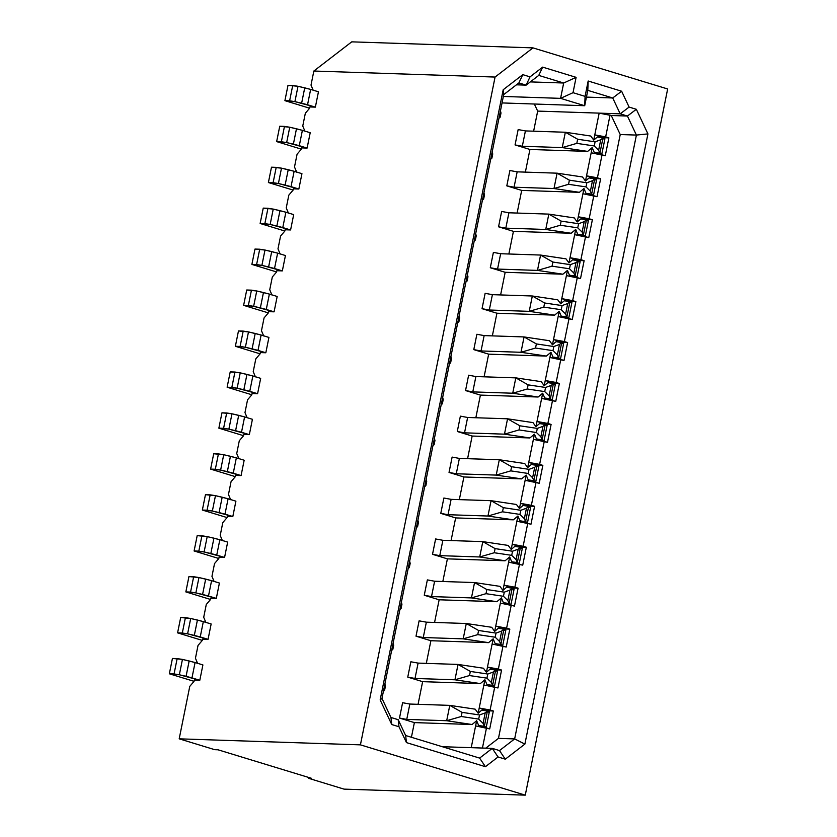 <?xml version="1.0" encoding="UTF-8"?>
<svg xmlns="http://www.w3.org/2000/svg" width="837" height="837" viewBox="0 0 837 837"><rect width="100%" height="100%" fill="white"/><g stroke="black" fill="none" stroke-linecap="round" stroke-linejoin="round"><path stroke-width="1.26" d="M214.774 749.69L179.191 738.83L189.769 686.382L194.038 681.37L189.769 686.382L179.191 738.83L214.774 749.69L218.018 749.795L214.774 749.69M195.45 658.238L198.024 645.442L202.292 640.431L198.024 645.442L195.45 658.238L197.647 663.459L195.45 658.238M203.705 617.298L206.279 604.502L210.547 599.491L206.279 604.502L203.705 617.298L205.902 622.519L203.705 617.298M211.96 576.358L214.534 563.563L218.802 558.551L214.534 563.563L211.96 576.358L214.157 581.579L211.96 576.358M220.215 535.418L222.788 522.623L227.057 517.622L222.788 522.623L220.215 535.418L222.412 540.65L220.215 535.418M311.688 778.379L308.455 778.264L344.038 789.124L525.27 795.15L360.423 744.857L179.191 738.83L360.423 744.857L525.27 795.15L667.654 88.973L532.97 47.876L495.075 77.056L360.423 744.857L495.075 77.056L532.97 47.876L351.739 41.85L313.844 71.03L495.075 77.056L313.844 71.03L351.739 41.85L532.97 47.876L667.654 88.973L525.27 795.15L344.038 789.124L308.455 778.264L308.623 777.437L308.455 778.264L311.688 778.379L218.018 749.795L311.688 778.379M604.147 137.739L594.783 134.883L593.726 140.093L590.755 136.033L565.341 132.246L525.416 130.917L522.319 146.266L562.244 147.594L576.808 143.368L594.26 145.973L595.086 141.84L577.645 139.235L595.097 141.84L600.746 139.769L602.985 137.864L599.888 153.213L598.633 150.252L594.26 145.962L576.808 143.368L562.244 147.594L587.658 151.392L562.244 147.594L522.319 146.266L515.058 144.927L529.936 149.467L525.374 172.129L529.936 149.467L587.658 151.392L592.219 147.584L594.239 152.376L600.715 154.343L594.239 152.376L592.219 147.584L591.173 152.794L592.219 147.584L587.658 151.392L529.936 149.467L515.058 144.927L518.155 129.578L525.416 130.917L565.341 132.246L590.755 136.033L593.726 140.093L599.166 113.131L611.261 115.506L627.436 116.04L636.402 135.071L647.932 133.899L636.34 109.291L627.436 116.04L620.196 113.832L537.678 111.091L534.362 104.05L537.678 111.091L620.196 113.832L627.436 116.04L636.34 109.291L629.1 107.084L620.196 113.832L612.726 97.971L586.444 97.102L612.726 97.971L620.196 113.832L629.1 107.084L621.629 91.223L612.726 97.971L587.804 90.365L612.726 97.971L621.629 91.223L588.17 81.011L587.804 90.365L584.707 105.724L502.043 102.93L584.707 105.724L587.804 90.365L588.17 81.011L585.073 96.37L584.707 105.724L560.581 98.358L503.351 96.454L560.581 98.358L584.707 105.724L585.073 96.37L573.021 92.687L560.581 98.358L563.678 83.009L530.313 81.9L563.678 83.009L560.581 98.358L573.021 92.687L576.107 77.339L563.678 83.009L538.756 75.403L563.678 83.009L576.107 77.339L542.658 67.127L538.756 75.403L526.117 85.133L516.439 84.809L526.117 85.133L538.756 75.403L542.658 67.127L530.03 76.858L526.117 85.133L518.888 82.926L526.117 85.133L530.03 76.858L522.79 74.65L518.888 82.926L503.728 94.591L381.975 698.424L503.728 94.591L503.194 89.737L503.728 94.591L518.888 82.926L522.79 74.65L503.194 89.737L380.155 699.931L503.194 89.737L522.79 74.65L530.03 76.858L542.658 67.127L576.107 77.339L573.021 92.687L585.073 96.37L588.17 81.011L621.629 91.223L629.1 107.084L636.34 109.291L647.932 133.899L524.893 744.093L505.297 759.18L498.057 756.972L505.297 759.18L499.49 750.58L505.297 759.18L524.893 744.093L514.65 738.914L499.49 750.58L492.261 748.372L498.057 756.972L485.429 766.702L406.458 742.607L405.652 735.524L406.458 742.607L398.987 726.746L391.747 724.539L380.155 699.931L381.975 698.424L380.155 699.931L391.747 724.539L390.942 717.466L381.975 698.424L390.942 717.466L398.171 719.674L390.942 717.466L391.747 724.539L398.987 726.746L398.171 719.674L405.652 735.524L398.171 719.674L398.987 726.746L406.458 742.607L485.429 766.702L479.622 758.102L485.429 766.702L498.057 756.972L492.261 748.372L479.622 758.102L492.261 748.372L471.221 747.671L475.604 725.93L471.221 747.671L492.261 748.372L499.49 750.58L514.65 738.914L498.465 738.37L485.763 748.152L498.465 738.37L620.227 134.537L611.261 115.506L610.047 115.14L605.664 136.881L608.886 137.864L605.266 155.776L602.054 154.793L597.409 177.821L600.631 178.804L597.011 196.716L593.799 195.732L589.154 218.76L592.376 219.744L588.756 237.656L585.544 236.672L580.899 259.7L584.121 260.684L580.512 278.585L577.289 277.612L572.644 300.64L575.866 301.613L572.257 319.525L569.034 318.552L564.389 341.569L567.612 342.553L564.002 360.465L560.78 359.481L556.134 382.509L559.357 383.492L555.747 401.404L552.525 400.421L547.879 423.449L551.102 424.432L547.492 442.344L544.27 441.361L539.624 464.389L542.847 465.372L539.237 483.284L536.015 482.3L531.369 505.328L534.592 506.312L530.982 524.213L516.879 521.231L512.234 544.259L523.125 546.268L527.76 523.24L523.125 546.268L526.337 547.241L522.727 565.153L508.624 562.171L503.979 585.199L514.87 587.197L519.505 564.18L514.87 587.197L518.082 588.181L514.473 606.093L500.369 603.111L495.724 626.139L506.615 628.137L511.25 605.109L506.615 628.137L509.827 629.121L506.218 647.032L492.114 644.051L487.469 667.079L498.36 669.077L502.995 646.049L498.36 669.077L501.572 670.06L497.963 687.972L483.859 684.99L479.214 708.018L490.105 710.017L494.74 686.989L490.105 710.017L493.317 711L489.708 728.912L475.604 725.93L486.485 727.928L482.436 748.048L486.485 727.928L489.708 728.912L493.317 711L479.214 708.018L488.526 710.854L479.214 708.018L483.859 684.99L497.963 687.972L501.572 670.06L487.469 667.079L496.78 669.914L487.469 667.079L492.114 644.051L506.218 647.032L509.827 629.121L495.724 626.139L505.035 628.974L495.724 626.139L500.369 603.111L514.473 606.093L518.082 588.181L503.979 585.199L513.29 588.045L503.979 585.199L508.624 562.171L522.727 565.153L526.337 547.241L512.234 544.259L521.545 547.105L512.234 544.259L516.879 521.231L530.982 524.213L534.592 506.312L531.369 505.328L536.015 482.3L525.134 480.302L520.488 503.33L531.369 505.328L520.488 503.33L529.8 506.165L520.488 503.33L525.134 480.302L539.237 483.284L542.847 465.372L539.624 464.389L544.27 441.361L533.389 439.362L528.743 462.39L539.624 464.389L528.743 462.39L538.055 465.226L528.743 462.39L533.389 439.362L547.492 442.344L551.102 424.432L547.879 423.449L552.525 400.421L541.644 398.422L536.998 421.45L547.879 423.449L536.998 421.45L546.31 424.286L536.998 421.45L541.644 398.422L555.747 401.404L559.357 383.492L556.134 382.509L560.78 359.481L549.899 357.483L545.253 380.511L556.134 382.509L545.253 380.511L554.554 383.346L545.253 380.511L549.899 357.483L564.002 360.465L567.612 342.553L564.389 341.569L569.034 318.552L558.153 316.543L553.508 339.571L564.389 341.569L553.508 339.571L562.809 342.417L553.508 339.571L558.153 316.543L572.257 319.525L575.866 301.613L572.644 300.64L577.289 277.612L566.408 275.603L561.763 298.631L572.644 300.64L561.763 298.631L571.064 301.477L561.763 298.631L566.408 275.603L580.512 278.585L584.121 260.684L580.899 259.7L585.544 236.672L574.663 234.674L570.018 257.702L580.899 259.7L570.018 257.702L579.319 260.537L570.018 257.702L574.663 234.674L588.756 237.656L592.376 219.744L589.154 218.76L593.799 195.732L582.918 193.734L578.273 216.762L589.154 218.76L578.273 216.762L587.574 219.597L578.273 216.762L582.918 193.734L597.011 196.716L600.631 178.804L597.409 177.821L602.054 154.793L591.173 152.794L586.528 175.822L597.409 177.821L586.528 175.822L595.829 178.658L586.528 175.822L591.173 152.794L605.266 155.776L608.886 137.864L605.664 136.881L610.047 115.14L599.166 113.131L594.783 134.883L605.664 136.881L594.783 134.883L604.084 137.718M471.221 747.671L442.302 746.709L471.221 747.671M479.622 758.102L405.652 735.524L479.622 758.102M230.667 499.71L228.47 494.479L231.043 481.693L235.312 476.682L231.043 481.693L228.47 494.479L230.667 499.71M271.941 295.022L269.734 289.79L272.318 276.995L276.587 271.994L272.318 276.995L269.734 289.79L271.941 295.022M264.063 317.934L268.332 312.923L264.063 317.934L261.479 330.73L264.063 317.934M263.686 335.951L261.479 330.73L263.686 335.951M255.808 358.874L260.077 353.863L255.808 358.874L253.224 371.67L255.808 358.874M255.431 376.891L253.224 371.67L255.431 376.891M247.553 399.814L251.822 394.802L247.553 399.814L244.979 412.61L247.553 399.814M247.177 417.83L244.979 412.61L247.177 417.83M239.298 440.754L243.567 435.742L239.298 440.754L236.725 453.539L239.298 440.754M238.922 458.77L236.725 453.539L238.922 458.77M311.008 85.102L313.844 71.03L311.008 85.102L313.216 90.323L311.008 85.102M305.338 113.246L309.606 108.235L305.338 113.246L302.753 126.042L305.338 113.246M304.961 131.263L302.753 126.042L304.961 131.263M297.083 154.186L301.351 149.174L297.083 154.186L294.498 166.981L297.083 154.186M296.706 172.202L294.498 166.981L296.706 172.202M288.828 195.126L293.096 190.114L288.828 195.126L286.244 207.911L288.828 195.126M288.451 213.142L286.244 207.911L288.451 213.142M280.573 236.065L284.842 231.054L280.573 236.065L277.989 248.851L280.573 236.065M280.196 254.082L277.989 248.851L280.196 254.082M647.932 133.899L636.402 135.071L514.65 738.914L524.893 744.093L647.932 133.899M627.436 116.04L611.261 115.506L620.227 134.537L636.402 135.071L627.436 116.04M636.402 135.071L620.227 134.537L498.465 738.37L514.65 738.914L636.402 135.071M493.317 711L488.463 710.833L488.201 712.12L487.416 711L484.33 726.349L483.075 723.377L478.691 719.098L461.239 716.493L478.691 719.098L479.528 714.976L478.691 719.098M485.115 727.468L484.33 726.349L478.68 725.501L476.651 720.72L475.604 725.93L476.651 720.72L478.68 725.501L485.146 727.479L478.68 725.501L484.33 726.349L486.224 727.186L485.073 727.667M501.572 670.06L496.718 669.903L496.456 671.18L495.671 670.06L492.585 685.409L494.5 686.34L493.328 686.727M509.827 629.121L504.973 628.964L504.711 630.24L503.926 629.121L500.84 644.469L502.755 645.4L501.583 645.787M518.082 588.181L513.227 588.024L512.966 589.3L512.181 588.181L509.095 603.529L511.009 604.471L509.838 604.848M526.337 547.241L521.482 547.084L521.221 548.361L520.436 547.241L517.339 562.6L519.264 563.531L518.093 563.918M608.886 137.864L604.032 137.707L603.77 138.984L602.985 137.864L597.336 137.017L593.726 140.093L597.336 137.017L602.985 137.864L600.746 139.769L595.086 141.84L594.26 145.962M598.633 150.252L600.746 139.769L598.633 150.252L599.888 153.213L594.239 152.376L599.888 153.213L601.782 154.05L600.631 154.531M600.631 178.804L595.777 178.647L595.515 179.924L594.73 178.804L591.633 194.153L593.559 195.084L592.376 195.471M592.376 219.744L587.522 219.576L587.26 220.863L586.475 219.744L583.379 235.092L585.304 236.024L584.121 236.411M584.121 260.684L579.267 260.516L579.005 261.793L578.221 260.673L575.124 276.032L577.049 276.963L575.866 277.35M575.866 301.613L571.012 301.456L570.75 302.732L569.966 301.613L566.869 316.972L568.794 317.903L567.612 318.29M567.612 342.553L562.757 342.396L562.495 343.672L561.711 342.553L558.614 357.901L560.539 358.843L559.357 359.219M559.357 383.492L554.502 383.336L554.24 384.612L553.456 383.492L550.359 398.841L552.284 399.772L551.102 400.159M551.102 424.432L546.247 424.275L545.986 425.552L545.201 424.432L542.104 439.781L544.029 440.712L542.857 441.099M542.847 465.372L537.992 465.205L537.731 466.491L536.946 465.372L533.849 480.72L535.774 481.652L534.602 482.039M534.592 506.312L529.737 506.144L529.476 507.421L528.691 506.301L525.594 521.66L527.519 522.591L526.347 522.979M525.134 480.302L526.18 475.092L521.618 478.89L463.897 476.975L459.335 499.626L463.897 476.975L449.03 472.434L452.116 457.086L459.377 458.414L499.302 459.743L524.715 463.541L527.697 467.59L528.743 462.39L527.697 467.59L531.296 464.525L527.697 467.59L524.715 463.541L499.302 459.743L459.377 458.414L456.28 473.773L449.03 472.434L463.897 476.975L521.618 478.89L496.215 475.092L456.28 473.773L496.215 475.092L521.618 478.89L526.18 475.092L525.134 480.302M516.46 504.481L519.442 508.53L520.488 503.33L519.442 508.53L523.041 505.464L519.442 508.53L516.46 504.481L491.057 500.683L516.46 504.481M533.389 439.362L534.435 434.152L529.873 437.95L472.152 436.035L467.59 458.686L472.152 436.035L457.284 431.494L460.371 416.146L467.632 417.475L507.557 418.803L532.97 422.601L535.952 426.661L536.998 421.45L535.952 426.661L539.551 423.585L535.952 426.661L532.97 422.601L507.557 418.803L467.632 417.475L464.535 432.834L457.284 431.494L472.152 436.035L529.873 437.95L504.47 434.162L464.535 432.834L504.47 434.162L529.873 437.95L534.435 434.152L533.389 439.362M541.644 398.422L542.69 393.212L538.128 397.02L480.407 395.095L475.845 417.757L480.407 395.095L465.539 390.555L468.626 375.206L475.887 376.545L515.812 377.874L541.225 381.662L544.207 385.721L545.253 380.511L544.207 385.721L547.806 382.645L544.207 385.721L541.225 381.662L515.812 377.874L475.887 376.545L472.79 391.894L465.539 390.555L480.407 395.095L538.128 397.02L512.725 393.223L472.79 391.894L512.725 393.223L538.128 397.02L542.69 393.212L541.644 398.422M549.899 357.483L550.945 352.272L546.383 356.081L488.662 354.156L484.1 376.817L488.662 354.156L473.794 349.625L476.881 334.266L484.142 335.606L524.067 336.934L549.48 340.722L552.462 344.781L553.508 339.571L552.462 344.781L556.061 341.705L552.462 344.781L549.48 340.722L524.067 336.934L484.142 335.606L481.045 350.954L473.794 349.625L488.662 354.156L546.383 356.081L520.98 352.283L481.045 350.954L520.98 352.283L546.383 356.081L550.945 352.272L549.899 357.483M558.153 316.543L559.2 311.333L554.638 315.141L496.916 313.226L492.355 335.878L496.916 313.226L482.039 308.686L485.136 293.327L492.397 294.666L532.322 295.995L557.735 299.792L560.717 303.841L561.763 298.631L560.717 303.841L564.316 300.776L560.717 303.841L557.735 299.792L532.322 295.995L492.397 294.666L489.3 310.014L482.039 308.686L496.916 313.226L554.638 315.141L529.225 311.343L489.3 310.014L529.225 311.343L554.638 315.141L559.2 311.333L558.153 316.543M566.408 275.603L567.455 270.403L562.893 274.201L505.171 272.287L500.61 294.938L505.171 272.287L490.294 267.746L493.391 252.397L500.652 253.726L540.576 255.055L565.99 258.853L568.972 262.902L570.018 257.702L568.972 262.902L572.571 259.836L568.972 262.902L565.99 258.853L540.576 255.055L500.652 253.726L497.555 269.075L490.294 267.746L505.171 272.287L562.893 274.201L537.48 270.403L497.555 269.075L537.48 270.403L562.893 274.201L567.455 270.403L566.408 275.603M574.663 234.674L575.71 229.464L571.148 233.261L513.426 231.347L508.865 253.998L513.426 231.347L498.549 226.806L501.645 211.458L508.906 212.786L548.831 214.115L574.245 217.913L577.216 221.962L578.273 216.762L577.216 221.962L580.826 218.896L577.216 221.962L574.245 217.913L548.831 214.115L508.906 212.786L505.81 228.145L498.549 226.806L513.426 231.347L571.148 233.261L545.734 229.464L505.81 228.145L545.734 229.464L571.148 233.261L575.71 229.464L574.663 234.674M582.918 193.734L583.964 188.524L579.403 192.322L521.681 190.407L517.12 213.058L521.681 190.407L506.803 185.866L509.9 170.518L517.161 171.847L557.086 173.175L582.5 176.973L585.471 181.033L586.528 175.822L585.471 181.033L589.081 177.957L585.471 181.033L582.5 176.973L557.086 173.175L517.161 171.847L514.064 187.206L506.803 185.866L521.681 190.407L579.403 192.322L553.989 188.534L514.064 187.206L553.989 188.534L579.403 192.322L583.964 188.524L582.918 193.734M537.678 111.091L533.629 131.189L537.678 111.091M511.187 549.47L512.234 544.259L511.187 549.47L514.786 546.404L511.187 549.47L508.205 545.421L511.187 549.47M516.879 521.231L517.925 516.031L513.363 519.829L455.642 517.915L451.08 540.566L455.642 517.915L440.775 513.374L443.872 498.025L451.122 499.354L491.057 500.683L451.122 499.354L448.025 514.703L440.775 513.374L455.642 517.915L513.363 519.829L487.961 516.031L448.025 514.703L487.961 516.031L513.363 519.829L517.925 516.031L516.879 521.231M502.932 590.409L503.979 585.199L502.932 590.409L506.531 587.333L502.932 590.409L499.951 586.35L502.932 590.409M508.624 562.171L509.67 556.961L505.109 560.769L447.397 558.854L442.825 581.506L447.397 558.854L432.52 554.314L435.617 538.955L442.867 540.294L482.803 541.623L508.205 545.421L482.803 541.623L442.867 540.294L439.77 555.642L432.52 554.314L447.397 558.854L505.109 560.769L479.706 556.971L439.77 555.642L479.706 556.971L505.109 560.769L509.67 556.961L508.624 562.171M494.677 631.349L495.724 626.139L494.677 631.349L498.277 628.273L494.677 631.349L491.696 627.29L494.677 631.349M500.369 603.111L501.415 597.9L496.854 601.709L439.143 599.784L434.57 622.446L439.143 599.784L424.265 595.253L427.362 579.895L434.612 581.234L474.548 582.562L499.951 586.35L474.548 582.562L434.612 581.234L431.515 596.582L424.265 595.253L439.143 599.784L496.854 601.709L471.451 597.911L431.515 596.582L471.451 597.911L496.854 601.709L501.415 597.9L500.369 603.111M486.423 672.289L487.469 667.079L486.423 672.289L490.022 669.213L486.423 672.289L483.441 668.229L486.423 672.289M492.114 644.051L493.16 638.84L488.599 642.649L430.888 640.723L426.315 663.385L430.888 640.723L416.01 636.183L419.107 620.834L426.357 622.173L466.293 623.502L491.696 627.29L466.293 623.502L426.357 622.173L423.26 637.522L416.01 636.183L430.888 640.723L488.599 642.649L463.196 638.851L423.26 637.522L463.196 638.851L488.599 642.649L493.16 638.84L492.114 644.051M478.168 713.218L479.214 708.018L478.168 713.218L481.767 710.153L478.168 713.218L475.186 709.169L478.168 713.218M483.859 684.99L484.905 679.78L480.344 683.578L422.633 681.663L418.061 704.315L422.633 681.663L407.755 677.123L410.852 661.774L418.102 663.103L458.038 664.432L483.441 668.229L458.038 664.432L418.102 663.103L415.006 678.462L407.755 677.123L422.633 681.663L480.344 683.578L454.941 679.79L415.006 678.462L454.941 679.79L480.344 683.578L484.905 679.78L483.859 684.99M476.651 720.72L472.089 724.518L414.378 722.603L411.417 737.292L414.378 722.603L399.5 718.062L402.597 702.714L409.848 704.043L449.783 705.371L475.186 709.169L449.783 705.371L446.686 720.72L472.089 724.518L476.651 720.72M260.338 352.586L260.077 353.863L260.338 352.586L265.831 352.764L260.338 352.586M260.673 378.355L257.587 393.704L252.083 393.526L251.822 394.802L252.083 393.526L257.587 393.704L260.673 378.355L252.858 375.97L260.673 378.355M252.418 419.295L249.332 434.644L243.829 434.466L243.567 435.742L243.829 434.466L249.332 434.644L252.418 419.295L244.603 416.91L252.418 419.295M244.163 460.235L241.077 475.583L235.574 475.395L235.312 476.682L235.574 475.395L241.077 475.583L244.163 460.235L236.348 457.849L244.163 460.235M235.908 501.164L232.822 516.523L227.319 516.335L227.057 517.622L227.319 516.335L232.822 516.523L235.908 501.164L228.093 498.779L235.908 501.164M227.664 542.104L224.567 557.463L219.064 557.275L218.802 558.551L219.064 557.275L224.567 557.463L227.664 542.104L219.838 539.719L227.664 542.104M219.409 583.044L216.312 598.392L210.809 598.214L210.547 599.491L210.809 598.214L216.312 598.392L219.409 583.044L211.583 580.658L219.409 583.044M211.154 623.983L208.057 639.332L202.554 639.154L202.292 640.431L202.554 639.154L208.057 639.332L211.154 623.983L203.328 621.598L211.154 623.983M202.899 664.923L199.802 680.272L194.299 680.094L194.038 681.37L194.299 680.094L199.802 680.272L202.899 664.923L195.073 662.538L202.899 664.923M318.458 91.788L315.361 107.136L309.857 106.958L309.606 108.235L309.857 106.958L315.361 107.136L318.458 91.788L310.642 89.402L318.458 91.788M310.203 132.727L307.106 148.076L301.602 147.898L301.351 149.174L301.602 147.898L307.106 148.076L310.203 132.727L302.387 130.342L310.203 132.727M301.948 173.667L298.851 189.016L293.348 188.838L293.096 190.114L293.348 188.838L298.851 189.016L301.948 173.667L294.132 171.282L301.948 173.667M293.693 214.607L290.596 229.955L285.103 229.767L284.842 231.054L285.103 229.767L290.596 229.955L293.693 214.607L285.877 212.221L293.693 214.607M285.438 255.536L282.341 270.895L276.848 270.707L276.587 271.994L276.848 270.707L282.341 270.895L285.438 255.536L277.622 253.151L285.438 255.536M277.183 296.476L274.086 311.835L268.593 311.646L268.332 312.923L268.593 311.646L274.086 311.835L277.183 296.476L269.368 294.09L277.183 296.476M268.928 337.416L265.831 352.764L268.928 337.416L261.113 335.03L268.928 337.416M592.46 195.283L585.984 193.305L583.964 188.524L585.984 193.305L591.633 194.153L590.378 191.181L586.005 186.902L568.553 184.297L553.989 188.534L557.086 173.175L569.39 180.164L586.842 182.78L592.491 180.708L594.73 178.804L589.081 177.957L594.73 178.804L592.491 180.708L590.378 191.181L591.633 194.153L585.984 193.305L592.46 195.283L591.633 194.153L594.73 178.804L596.624 179.641L593.559 195.084M584.205 236.222L577.729 234.245L575.71 229.464L577.729 234.245L583.379 235.092L582.123 232.121L577.75 227.842L560.298 225.237L545.734 229.464L548.831 214.115L561.135 221.104L578.587 223.72L584.236 221.648L586.475 219.744L580.826 218.896L586.475 219.744L584.236 221.648L582.123 232.121L583.379 235.092L577.729 234.245L584.205 236.222M575.95 277.162L569.474 275.185L567.455 270.403L569.474 275.185L575.124 276.032L573.868 273.061L569.495 268.782L552.043 266.176L537.48 270.403L540.576 255.055L552.88 262.044L570.332 264.649L575.982 262.577L578.221 260.673L572.571 259.836L578.221 260.673L575.982 262.577L573.868 273.061L575.124 276.032L569.474 275.185L575.95 277.162M567.695 318.102L561.219 316.124L559.2 311.333L561.219 316.124L566.869 316.972L565.624 314.001L561.24 309.721L543.788 307.116L529.225 311.343L532.322 295.995L544.625 302.984L562.077 305.589L567.727 303.517L569.966 301.613L564.316 300.776L569.966 301.613L567.727 303.517L565.624 314.001L566.869 316.972L561.219 316.124L567.695 318.102M559.44 359.042L552.964 357.064L550.945 352.272L552.964 357.064L558.614 357.901L557.369 354.94L552.985 350.651L535.534 348.056L520.98 352.283L524.067 336.934L536.371 343.923L553.822 346.528L559.482 344.457L561.711 342.553L556.061 341.705L561.711 342.553L559.482 344.457L557.369 354.94L558.614 357.901L552.964 357.064L559.44 359.042M551.185 399.971L544.709 398.004L542.69 393.212L544.709 398.004L550.359 398.841L549.114 395.88L544.73 391.59L527.279 388.996L512.725 393.223L515.812 377.874L528.116 384.853L545.567 387.468L551.227 385.397L553.456 383.492L547.806 382.645L553.456 383.492L551.227 385.397L549.114 395.88L550.359 398.841L544.709 398.004L551.185 399.971L550.359 398.841L553.456 383.492L555.349 384.329L552.284 399.772M542.931 440.911L536.454 438.933L534.435 434.152L536.454 438.933L542.104 439.781L540.859 436.809L536.475 432.53L519.024 429.925L536.475 432.541L537.312 428.408L542.972 426.336L545.201 424.432L539.551 423.585L545.201 424.432L542.972 426.336L540.859 436.809L542.104 439.781L536.454 438.933L542.931 440.911M534.676 481.85L528.199 479.873L526.18 475.092L528.199 479.873L533.849 480.72L532.604 477.749L528.22 473.47L510.769 470.865L496.215 475.092L499.302 459.743L511.606 466.732L529.057 469.348L534.717 467.276L536.946 465.372L531.296 464.525L536.946 465.372L534.717 467.276L532.604 477.749L533.849 480.72L528.199 479.873L534.676 481.85M526.421 522.79L519.944 520.813L517.925 516.031L519.944 520.813L525.594 521.66L524.349 518.689L519.965 514.41L502.514 511.805L487.961 516.031L491.057 500.683L503.351 507.672L520.802 510.277L503.351 507.672L502.514 511.805L519.965 514.41L520.802 510.288L526.463 508.205L528.691 506.301L523.041 505.464L528.691 506.301L526.463 508.205L524.349 518.689L525.594 521.66L519.944 520.813L526.421 522.79M518.166 563.73L511.689 561.753L509.67 556.961L511.689 561.753L517.339 562.6L516.094 559.629L511.71 555.349L494.259 552.744L479.706 556.971L482.803 541.623L495.096 548.612L512.547 551.217L518.208 549.145L520.436 547.241L514.786 546.404L520.436 547.241L518.208 549.145L516.094 559.629L517.339 562.6L511.689 561.753L518.166 563.73M509.911 604.67L503.435 602.692L501.415 597.9L503.435 602.692L509.095 603.529L507.839 600.568L503.455 596.279L504.292 592.157L509.953 590.085L512.181 588.181L506.531 587.333L512.181 588.181L509.953 590.085L507.839 600.568L509.095 603.529L503.435 602.692L509.911 604.67M501.656 645.599L495.18 643.632L493.16 638.84L495.18 643.632L500.84 644.469L499.584 641.508L495.201 637.219L477.749 634.624L463.196 638.851L466.293 623.502L478.586 630.481L496.038 633.096L501.698 631.025L503.926 629.121L498.277 628.273L503.926 629.121L501.698 631.025L499.584 641.508L500.84 644.469L495.18 643.632L501.656 645.599M493.401 686.539L486.935 684.561L484.905 679.78L486.935 684.561L492.585 685.409L491.329 682.437L486.946 678.158L469.494 675.553L454.941 679.79L458.038 664.432L470.331 671.42L487.783 674.036L493.443 671.965L495.671 670.06L490.022 669.213L495.671 670.06L493.443 671.965L491.329 682.437L492.585 685.409L486.935 684.561L493.401 686.539M230.217 371.879L240.229 372.852L252.858 375.97L249.761 391.318L257.587 393.704L237.133 388.201L227.12 387.228L251.832 394.771L227.12 387.228L230.217 371.879L227.12 387.228L231.839 387.385L234.935 372.036L230.217 371.879M221.962 412.819L231.975 413.781L244.603 416.91L241.506 432.258L249.332 434.644L228.878 429.14L218.865 428.167L243.577 435.7L218.865 428.167L221.962 412.819L218.865 428.167L223.584 428.324L226.681 412.976L221.962 412.819M213.707 453.748L223.72 454.721L236.348 457.849L233.251 473.198L241.077 475.583L220.623 470.08L210.61 469.107L235.323 476.64L210.61 469.107L213.707 453.748L210.61 469.107L215.329 469.264L218.426 453.905L213.707 453.748M205.452 494.688L215.465 495.661L228.093 498.779L224.996 514.138L232.822 516.523L212.368 511.009L202.355 510.047L227.068 517.58L202.355 510.047L205.452 494.688L202.355 510.047L207.074 510.204L210.171 494.845L205.452 494.688M197.197 535.628L207.21 536.601L219.838 539.719L216.741 555.077L224.567 557.463L204.113 551.949L194.1 550.976L218.813 558.52L194.1 550.976L197.197 535.628L194.1 550.976L198.829 551.133L201.916 535.785L197.197 535.628M188.942 576.567L198.955 577.54L211.583 580.658L208.486 596.007L216.312 598.392L195.858 592.889L185.845 591.916L210.558 599.459L185.845 591.916L188.942 576.567L185.845 591.916L190.574 592.073L193.661 576.724L188.942 576.567M180.687 617.507L190.7 618.48L203.328 621.598L200.231 636.947L208.057 639.332L187.603 633.829L177.59 632.856L202.303 640.399L177.59 632.856L180.687 617.507L177.59 632.856L182.32 633.013L185.406 617.664L180.687 617.507M172.432 658.447L182.445 659.41L195.073 662.538L191.976 677.886L199.802 680.272L179.348 674.768L169.346 673.795L194.048 681.328L169.346 673.795L172.432 658.447L169.346 673.795L174.065 673.952L177.151 658.604L172.432 658.447M288.001 85.311L298.003 86.284L310.642 89.402L307.545 104.751L315.361 107.136L294.906 101.633L284.904 100.66L309.606 108.203L284.904 100.66L288.001 85.311L284.904 100.66L289.623 100.817L292.72 85.468L288.001 85.311M279.746 126.251L289.748 127.224L302.387 130.342L299.29 145.69L307.106 148.076L286.662 142.572L276.649 141.599L301.351 149.143L276.649 141.599L279.746 126.251L276.649 141.599L281.368 141.756L284.465 126.408L279.746 126.251M271.491 167.191L281.494 168.153L294.132 171.282L291.035 186.63L298.851 189.016L278.407 183.512L268.395 182.539L293.107 190.072L268.395 182.539L271.491 167.191L268.395 182.539L273.113 182.696L276.21 167.348L271.491 167.191M263.236 208.12L273.239 209.093L285.877 212.221L282.78 227.57L290.596 229.955L270.152 224.452L260.14 223.479L284.852 231.012L260.14 223.479L263.236 208.12L260.14 223.479L264.858 223.636L267.955 208.277L263.236 208.12M254.982 249.06L264.984 250.033L277.622 253.151L274.526 268.51L282.341 270.895L261.897 265.381L251.885 264.419L276.597 271.952L251.885 264.419L254.982 249.06L251.885 264.419L256.603 264.576L259.7 249.217L254.982 249.06M246.727 290L256.739 290.973L269.368 294.09L266.271 309.449L274.086 311.835L253.642 306.321L243.63 305.348L268.342 312.892L243.63 305.348L246.727 290L243.63 305.348L248.348 305.505L251.445 290.157L246.727 290M238.472 330.939L248.484 331.912L261.113 335.03L258.016 350.379L265.831 352.764L245.387 347.261L235.375 346.288L260.087 353.831L235.375 346.288L238.472 330.939L235.375 346.288L240.093 346.445L243.19 331.096L238.472 330.939M231.839 387.385L237.133 388.201L240.229 372.852L234.935 372.036L231.839 387.385M237.133 388.201L243.849 389.76L246.946 374.411L240.229 372.852L237.133 388.201M243.849 389.76L249.761 391.318L252.858 375.97L246.946 374.411L243.849 389.76M223.584 428.324L228.878 429.14L231.975 413.781L226.681 412.976L223.584 428.324M228.878 429.14L235.595 430.699L238.691 415.34L231.975 413.781L228.878 429.14M235.595 430.699L241.506 432.258L244.603 416.91L238.691 415.34L235.595 430.699M215.329 469.264L220.623 470.08L223.72 454.721L218.426 453.905L215.329 469.264M220.623 470.08L227.34 471.639L230.437 456.28L223.72 454.721L220.623 470.08M227.34 471.629L233.251 473.198L236.348 457.849L230.437 456.28L227.34 471.639M207.074 510.204L212.368 511.009L215.465 495.661L210.171 494.845L207.074 510.204M212.368 511.009L219.085 512.568L222.182 497.22L215.465 495.661L212.368 511.009M219.085 512.568L224.996 514.138L228.093 498.779L222.182 497.22L219.085 512.568M198.819 551.133L204.113 551.949L207.21 536.601L201.916 535.785L198.819 551.133M204.113 551.949L210.83 553.508L213.927 538.16L207.21 536.601L204.113 551.949M210.83 553.508L216.741 555.077L219.838 539.719L213.927 538.16L210.83 553.508M190.564 592.073L195.858 592.889L198.955 577.54L193.661 576.724L190.574 592.073M195.858 592.889L202.575 594.448L205.672 579.099L198.955 577.54L195.858 592.889M202.575 594.448L208.486 596.007L211.583 580.658L205.672 579.099L202.575 594.448M182.32 633.013L187.603 633.829L190.7 618.48L185.406 617.664L182.32 633.013M187.603 633.829L194.32 635.388L197.417 620.039L190.7 618.48L187.603 633.829M194.32 635.388L200.231 636.947L203.328 621.598L197.417 620.039L194.32 635.388M174.065 673.952L179.348 674.768L182.445 659.41L177.151 658.604L174.065 673.952M179.348 674.768L186.076 676.327L189.162 660.968L182.445 659.41L179.348 674.768M186.065 676.327L191.976 677.886L195.073 662.538L189.162 660.968L186.065 676.327M289.623 100.817L294.906 101.633L298.003 86.284L292.72 85.468L289.623 100.817M294.906 101.633L301.634 103.192L304.731 87.843L298.003 86.284L294.906 101.633M301.634 103.192L307.545 104.751L310.642 89.402L304.731 87.843L301.634 103.192M281.368 141.756L286.662 142.572L289.748 127.224L284.465 126.408L281.368 141.756M286.662 142.572L293.379 144.131L296.476 128.783L289.748 127.224L286.662 142.572M293.379 144.131L299.29 145.69L302.387 130.342L296.476 128.783L293.379 144.131M273.113 182.696L278.407 183.512L281.494 168.153L276.21 167.348L273.113 182.696M278.407 183.512L285.124 185.071L288.221 169.712L281.494 168.153L278.407 183.512M285.124 185.071L291.035 186.63L294.132 171.282L288.221 169.712L285.124 185.071M264.858 223.636L270.152 224.452L273.239 209.093L267.955 208.277L264.858 223.636M270.152 224.452L276.869 226.011L279.966 210.652L273.239 209.093L270.152 224.452M276.869 226L282.78 227.57L285.877 212.221L279.966 210.652L276.869 226.011M256.603 264.576L261.897 265.381L264.984 250.033L259.7 249.217L256.603 264.576M261.897 265.381L268.614 266.94L271.711 251.592L264.984 250.033L261.897 265.381M268.614 266.94L274.526 268.51L277.622 253.151L271.711 251.592L268.614 266.94M248.348 305.505L253.642 306.321L256.739 290.973L251.445 290.157L248.348 305.505M253.642 306.321L260.359 307.88L263.456 292.531L256.739 290.973L253.642 306.321M260.359 307.88L266.271 309.449L269.368 294.09L263.456 292.531L260.359 307.88M240.093 346.445L245.387 347.261L248.484 331.912L243.19 331.096L240.093 346.445M245.387 347.261L252.104 348.82L255.201 333.471L248.484 331.912L245.387 347.261M252.104 348.82L258.016 350.379L261.113 335.03L255.201 333.471L252.104 348.82M461.239 716.503L446.686 720.72L406.751 719.401L399.5 718.062L414.378 722.603L472.089 724.518L446.686 720.72L461.239 716.503L462.076 712.36L461.239 716.503M384.57 690.347L383.398 691.383M500.139 117.222L498.957 118.258L500.149 117.211L500.997 113.016L500.453 110.829L500.986 113.037M565.341 132.246L577.645 139.224L565.341 132.246L562.244 147.594L565.341 132.246M585.304 236.024L588.401 220.675L586.475 219.744L583.379 235.092L584.163 236.212M577.049 276.963L580.146 261.615L578.221 260.673L575.124 276.032L575.908 277.152M568.794 317.903L571.891 302.544L569.966 301.613L566.869 316.972L567.653 318.091M560.539 358.843L563.636 343.484L561.711 342.553L558.614 357.901L559.398 359.021M544.029 440.712L547.126 425.363L545.201 424.432L542.104 439.781L542.889 440.9M535.774 481.652L538.871 466.303L536.946 465.372L533.849 480.72L534.634 481.84M527.519 522.591L530.616 507.243L528.691 506.301L525.594 521.66L526.379 522.78M519.264 563.531L522.361 548.172L520.436 547.241L517.339 562.6L518.124 563.719M511.009 604.471L514.106 589.112L512.181 588.181L509.095 603.529L509.869 604.649M502.755 645.4L505.851 630.052L503.926 629.121L500.84 644.469L501.625 645.589M494.5 686.34L497.596 670.992L495.671 670.06L492.585 685.409L493.37 686.528M486.245 727.28L489.321 711.837L487.416 711L485.188 712.904L483.075 723.377L484.33 726.349L487.416 711L481.767 710.153L487.416 711L485.188 712.904L479.528 714.976L462.076 712.36L449.783 705.371L409.848 704.043L406.751 719.401L446.686 720.72L449.783 705.371L462.076 712.36L479.528 714.976L485.188 712.904L483.075 723.377M601.813 154.144L604.91 138.796L602.985 137.864L599.888 153.213L600.673 154.332M399.5 718.062L406.751 719.401L409.848 704.043L402.597 702.714L399.5 718.062M492.198 151.769L492.731 153.977L492.198 151.769M491.884 158.162L490.702 159.187L491.894 158.151L492.742 153.956M483.943 192.709L484.477 194.916L483.943 192.709M483.629 199.091L482.447 200.127L483.64 199.091L484.487 194.885M475.374 240.031L474.192 241.066L475.385 240.02L476.232 235.825L475.688 233.649L476.222 235.856M467.433 274.578L467.967 276.796L467.433 274.588M467.119 280.97L465.937 282.006L467.13 280.96L467.977 276.765M459.178 315.518L459.712 317.725M458.864 321.91L457.682 322.946L458.875 321.9L459.722 317.704L459.178 315.528M450.923 356.457L451.457 358.665L450.923 356.457M450.609 362.85L449.427 363.886L450.62 362.839L451.467 358.644M441.172 404.826L442.365 403.779L443.212 399.584L442.668 397.397L443.212 399.605M442.354 403.79L441.172 404.815M434.413 438.337L434.958 440.544L434.413 438.337M434.1 444.719L432.917 445.755L434.11 444.719L434.958 440.513M426.159 479.277L426.703 481.484L426.159 479.277M425.845 485.659L424.662 486.695L425.855 485.648L426.703 481.453M417.59 526.599L416.407 527.634L417.6 526.588L418.448 522.393L417.904 520.216L418.448 522.424M409.649 561.146L410.193 563.353L409.649 561.156M409.335 567.538L408.153 568.574L409.345 567.528L410.193 563.332M401.08 608.478L399.898 609.514L401.09 608.468L401.938 604.272L401.394 602.085L401.938 604.293M393.149 643.025L393.683 645.233L393.139 643.025M392.825 649.418L391.643 650.443L392.835 649.407L393.683 645.212M384.894 683.965L385.428 686.173M407.755 677.123L415.006 678.462L418.102 663.103L410.852 661.774L407.755 677.123M416.01 636.183L423.26 637.522L426.357 622.173L419.107 620.834L416.01 636.183M507.839 600.568L509.953 590.085L504.292 592.157L486.841 589.551L486.004 593.684L503.455 596.289L486.004 593.684L471.451 597.911L474.548 582.562L486.841 589.551L504.292 592.157L503.455 596.279M424.265 595.253L431.515 596.582L434.612 581.234L427.362 579.895L424.265 595.253M432.52 554.314L439.77 555.642L442.867 540.294L435.617 538.955L432.52 554.314M440.775 513.374L448.025 514.703L451.122 499.354L443.872 498.025L440.775 513.374M449.03 472.434L456.28 473.773L459.377 458.414L452.116 457.086L449.03 472.434M519.024 429.936L504.47 434.162L507.557 418.803L519.861 425.792L519.024 429.936L519.861 425.792L507.557 418.803L504.47 434.162L519.024 429.936M457.284 431.494L464.535 432.834L467.632 417.475L460.371 416.146L457.284 431.494M540.859 436.809L542.972 426.336L537.312 428.408L519.861 425.803L537.312 428.408L536.475 432.53M465.539 390.555L472.79 391.894L475.887 376.545L468.626 375.206L465.539 390.555M473.794 349.625L481.045 350.954L484.142 335.606L476.881 334.266L473.794 349.625M482.039 308.686L489.3 310.014L492.397 294.666L485.136 293.327L482.039 308.686M490.294 267.746L497.555 269.075L500.652 253.726L493.391 252.397L490.294 267.746M498.549 226.806L505.81 228.145L508.906 212.786L501.645 211.458L498.549 226.806M506.803 185.866L514.064 187.206L517.161 171.847L509.9 170.518L506.803 185.866M515.058 144.927L522.319 146.266L525.416 130.917L518.155 129.578L515.058 144.927M383.388 691.393L384.581 690.347L385.428 686.141L384.884 683.965M576.808 143.368L577.645 139.224L576.808 143.368M491.329 682.437L493.443 671.965L487.783 674.036L486.946 678.158L487.783 674.036L470.331 671.431L469.494 675.564L486.946 678.169M458.038 664.432L454.941 679.79L469.494 675.564L470.331 671.42L458.038 664.432M499.584 641.508L501.698 631.025L496.038 633.096L495.201 637.219L496.038 633.096L478.586 630.491L477.749 634.624L495.201 637.229M466.293 623.502L463.196 638.851L477.749 634.624L478.586 630.481L466.293 623.502M474.548 582.562L471.451 597.911L486.004 593.684L486.841 589.551L474.548 582.562M516.094 559.629L518.208 549.145L512.547 551.227L511.71 555.349L512.547 551.227L495.096 548.612L494.259 552.744L511.71 555.349M482.803 541.623L479.706 556.971L494.259 552.744L495.096 548.612L482.803 541.623M524.349 518.689L526.463 508.205L520.802 510.288L519.965 514.41M491.057 500.683L487.961 516.031L502.514 511.805L503.351 507.672L491.057 500.683M532.604 477.749L534.717 467.276L529.057 469.348L528.22 473.47L529.057 469.348L511.606 466.732L510.769 470.875L528.22 473.47M499.302 459.743L496.215 475.092L510.769 470.875L511.606 466.732L499.302 459.743M549.114 395.88L551.227 385.397L545.567 387.468L544.73 391.59L545.567 387.468L528.116 384.863L527.279 388.996L544.73 391.601M515.812 377.874L512.725 393.223L527.279 388.996L528.116 384.853L515.812 377.874M557.369 354.94L559.482 344.457L553.822 346.528L552.985 350.651L553.822 346.528L536.371 343.923L535.534 348.056L552.985 350.661M524.067 336.934L520.98 352.283L535.534 348.056L536.371 343.923L524.067 336.934M562.077 305.599L561.24 309.721L562.077 305.599L544.625 302.984L543.788 307.116L561.24 309.721M565.624 314.001L567.727 303.517L562.066 305.599M532.322 295.995L529.225 311.343L543.788 307.116L544.625 302.984L532.322 295.995M573.868 273.061L575.982 262.577L570.321 264.659L569.495 268.782L570.332 264.659L552.88 262.044L552.043 266.176L569.495 268.782M540.576 255.055L537.48 270.403L552.043 266.176L552.88 262.044L540.576 255.055M582.123 232.121L584.236 221.648L578.576 223.72L577.75 227.842L578.576 223.72L561.135 221.104L560.298 225.247L577.75 227.842M548.831 214.115L545.734 229.464L560.298 225.247L561.135 221.104L548.831 214.115M590.378 191.181L592.491 180.708L586.831 182.78L586.005 186.902L586.831 182.78L569.39 180.175L568.553 184.307L586.005 186.913M557.086 173.175L553.989 188.534L568.553 184.307L569.39 180.164L557.086 173.175"/></g></svg>
